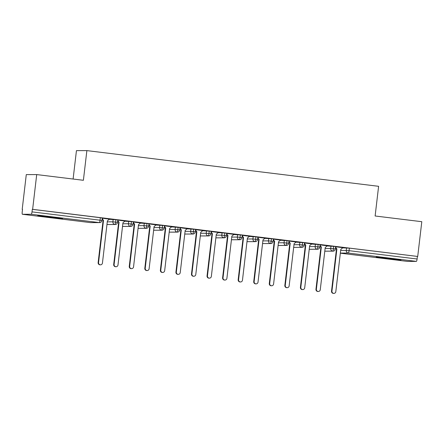 <?xml version="1.0" encoding="UTF-8"?>
<svg xmlns="http://www.w3.org/2000/svg" width="444" height="444" viewBox="0 0 444 444"><rect width="100%" height="100%" fill="white"/><g stroke="black" fill="none" stroke-linecap="round" stroke-linejoin="round"><path stroke-width="0.67" d="M52.636 217.122A12.471 0.3 6.7 0 1 62.56 218.587A12.471 0.3 6.7 0 1 47.708 217.138A12.471 0.3 6.7 0 1 37.79 215.673A12.471 0.3 6.7 0 1 52.636 217.122M391.053 258.53A12.471 0.3 6.7 0 1 400.971 259.995A12.471 0.3 6.7 0 1 386.119 258.547A12.471 0.3 6.7 0 1 376.201 257.087A12.471 0.3 6.7 0 1 391.053 258.53M22.2 209.368L22.516 209.368L22.217 211.91A2.398 0.472 -83 0 0 22.4 214.286A2.398 0.472 -83 0 0 22.411 214.286L31.258 214.263A2.398 0.472 -83 0 0 32.012 211.882L32.312 209.34L32.628 209.34L36.708 174.581L26.285 174.609L22.2 209.368L22.511 209.407M73.11 179.032L76.446 150.638L86.874 150.61L378.61 186.308L375.125 215.989L421.8 221.7L417.715 256.46L349.367 248.135L349.067 250.677L417.105 259.002L417.399 256.46M417.105 259.002A2.398 0.472 97 0 1 416.35 261.383L407.503 261.411A2.398 0.472 97 0 1 407.492 261.405A2.398 0.472 97 0 1 407.481 261.405L340.337 253.191L407.503 261.411M32.628 209.34L417.715 256.46M36.708 174.581L83.389 180.292L86.874 150.61M343.018 247.719L335.609 246.764M342.707 247.863L349.367 248.135M32.312 209.34L102.253 217.949L101.954 220.485L100.044 220.202L100.344 217.665M109.324 219.303L117.81 219.852L117.51 222.389L115.607 222.111L115.901 219.569M109.518 219.147L102.22 218.204M124.881 221.206L133.372 221.756L133.072 224.292L131.163 224.015L131.463 221.473M125.075 221.051L117.782 220.107M140.437 223.11L148.929 223.659L148.629 226.196L146.725 225.918L147.019 223.376M140.631 222.955L133.339 222.011M155.999 225.019L164.485 225.563L164.191 228.099L162.282 227.822L162.582 225.28M156.194 224.858L148.901 223.915M171.556 226.923L180.048 227.467L179.748 230.003L177.839 229.726L178.138 227.184M171.75 226.762L164.458 225.818M187.118 228.827L195.604 229.37L195.31 231.907L193.401 231.629L193.701 229.087M187.313 228.671L180.014 227.722M202.675 230.73L211.166 231.274L210.867 233.81L208.958 233.533L209.257 230.991M202.869 230.575L195.576 229.626M218.237 232.634L226.723 233.178L226.429 235.714L224.52 235.437L224.819 232.895M218.431 232.478L211.133 231.535M233.794 234.537L242.285 235.081L241.986 237.618L240.076 237.34L240.376 234.798M233.988 234.382L226.695 233.439M249.356 236.441L257.842 236.985L257.542 239.527L255.639 239.244L255.933 236.702M249.55 236.286L242.252 235.342M264.913 238.345L273.404 238.889L273.104 241.431L271.195 241.148L271.495 238.606M265.107 238.189L257.814 237.246M280.475 240.248L288.961 240.792L288.661 243.334L286.757 243.051L287.052 240.509M280.669 240.093L273.371 239.15M296.031 242.152L304.523 242.696L304.223 245.238L302.314 244.955L302.614 242.413M296.226 241.997L288.933 241.053M311.588 244.056L320.08 244.6L319.78 247.142L317.876 246.858L318.17 244.317M311.782 243.9L304.49 242.957M327.15 245.959L335.636 246.503L335.342 249.045L333.433 248.762L333.733 246.22M327.345 245.804L320.052 244.86M324.792 251.165L332.678 251.143A2.398 0.472 -83 0 0 333.433 248.762L330.702 248.49L331.002 245.948M309.235 249.262L317.121 249.239A2.398 0.472 -83 0 0 317.876 246.858L315.146 246.587L315.44 244.045M293.984 244.7L299.583 244.683A2.398 2.353 -90.2 0 0 301.848 247.352L293.673 247.375L301.559 247.336A2.398 0.472 -83 0 0 302.314 244.955L299.583 244.677L299.883 242.141M278.116 245.454L286.003 245.432A2.398 0.472 -83 0 0 286.757 243.051L284.027 242.774L284.327 240.237M262.87 240.892L268.465 240.876A2.398 2.353 -90.2 0 0 270.729 243.545L262.554 243.567L270.44 243.528A2.398 0.472 -83 0 0 271.195 241.148L268.465 240.87L268.764 238.334M246.997 241.647L254.884 241.625A2.398 0.472 -83 0 0 255.639 239.244L252.908 238.966L253.208 236.43M231.435 239.743L239.322 239.721A2.398 0.472 -83 0 0 240.076 237.34L237.346 237.063L237.645 234.526M216.189 235.176L221.789 235.165A2.398 2.353 -90.2 0 0 224.054 237.834L215.873 237.856L223.765 237.818A2.398 0.472 -83 0 0 224.52 235.437L221.789 235.159L222.089 232.623M200.316 235.936L208.208 235.914A2.398 0.472 -83 0 0 208.958 233.533L206.232 233.255L206.527 230.719M185.07 231.368L190.67 231.352A2.398 2.353 -90.2 0 0 192.935 234.027L184.76 234.049L192.646 234.01A2.398 0.472 -83 0 0 193.401 231.629L190.67 231.352L190.97 228.815M169.197 232.129L177.089 232.107A2.398 0.472 -83 0 0 177.839 229.726L175.114 229.448L175.408 226.912M153.641 230.225L161.527 230.203A2.398 0.472 -83 0 0 162.282 227.822L159.551 227.544L159.851 225.008M138.395 225.657L143.995 225.641A2.398 2.353 -90.2 0 0 146.254 228.316L138.078 228.338L145.971 228.299A2.398 0.472 -83 0 0 146.725 225.918L143.995 225.641L144.289 223.104M122.522 226.418L130.408 226.396A2.398 0.472 -83 0 0 131.163 224.015L128.433 223.737L128.732 221.195M106.965 224.514L114.852 224.492A2.398 0.472 -83 0 0 115.607 222.111L112.876 221.834L113.176 219.292M333.882 293.39L333.472 293.39A1.998 1.959 -90.2 0 1 331.518 291.153L331.934 291.153A1.998 1.959 89.8 0 0 333.882 293.39A1.998 1.959 89.8 0 0 335.819 291.63L340.781 249.406L342.957 247.663M331.518 291.153L336.48 248.934L335.503 247.663M331.934 291.153L336.891 248.934L335.559 247.203M336.891 248.934L336.48 248.934M318.326 291.486L317.915 291.486A1.998 1.959 -90.2 0 1 315.962 289.249L316.372 289.249A1.998 1.959 89.8 0 0 318.326 291.486A1.998 1.959 89.8 0 0 320.263 289.727L325.224 247.502L327.4 245.76M315.962 289.249L320.923 247.031L319.941 245.76M316.372 289.249L321.334 247.031L319.996 245.299M321.334 247.031L320.923 247.031M302.764 289.582L302.353 289.582A1.998 1.959 -90.2 0 1 300.405 287.346L300.816 287.346A1.998 1.959 89.8 0 0 302.764 289.582A1.998 1.959 89.8 0 0 304.701 287.823L309.662 245.599L311.843 243.856M300.405 287.346L305.361 245.127L304.384 243.856M300.816 287.346L305.772 245.127L304.44 243.395M305.772 245.127L305.361 245.127M287.207 287.679L286.796 287.679A1.998 1.959 -90.2 0 1 284.843 285.442L285.253 285.442A1.998 1.959 89.8 0 0 287.207 287.679A1.998 1.959 89.8 0 0 289.144 285.919L294.106 243.695L296.281 241.952M284.843 285.442L289.804 243.223L288.828 241.952M285.253 285.442L290.215 243.223L288.877 241.492M290.215 243.223L289.804 243.223M271.645 285.775L271.234 285.775A1.998 1.959 -90.2 0 1 269.286 283.538L269.697 283.538A1.998 1.959 89.8 0 0 271.645 285.775A1.998 1.959 89.8 0 0 273.587 284.016L278.543 241.791L280.725 240.049M269.286 283.538L274.242 241.32L273.265 240.049M269.697 283.538L274.653 241.32L273.321 239.582M274.653 241.32L274.242 241.32M256.088 283.871L255.677 283.871A1.998 1.959 -90.2 0 1 253.724 281.635L254.135 281.635A1.998 1.959 89.8 0 0 256.088 283.871A1.998 1.959 89.8 0 0 258.025 282.107L262.987 239.888L265.162 238.145M253.724 281.635L258.686 239.416L257.709 238.145M254.135 281.635L259.096 239.416L257.759 237.679M259.096 239.416L258.686 239.416M240.526 281.968L240.115 281.968A1.998 1.959 -90.2 0 1 238.167 279.731L238.578 279.731A1.998 1.959 89.8 0 0 240.526 281.968A1.998 1.959 89.8 0 0 242.468 280.203L247.425 237.984L249.606 236.241M238.167 279.731L243.123 237.512L242.147 236.241M238.578 279.731L243.534 237.507L242.202 235.775M243.534 237.507L243.123 237.512M224.969 280.064L224.559 280.064A1.998 1.959 -90.2 0 1 222.605 277.827L223.016 277.827A1.998 1.959 89.8 0 0 224.969 280.064A1.998 1.959 89.8 0 0 226.906 278.299L231.868 236.08L234.044 234.338M222.605 277.827L227.567 235.609L226.59 234.338M223.016 277.827L227.977 235.603L226.645 233.871M227.977 235.603L227.567 235.609M209.407 278.16L208.996 278.16A1.998 1.959 -90.2 0 1 207.048 275.924L207.459 275.924A1.998 1.959 89.8 0 0 209.407 278.16A1.998 1.959 89.8 0 0 211.35 276.396L216.306 234.177L218.487 232.434M207.048 275.924L212.004 233.705L211.028 232.434M207.459 275.924L212.421 233.699L211.083 231.968M212.421 233.699L212.004 233.705M193.85 276.251L193.44 276.257A1.998 1.959 -90.2 0 1 191.486 274.02L191.897 274.02A1.998 1.959 89.8 0 0 193.85 276.251A1.998 1.959 89.8 0 0 195.787 274.492L200.749 232.273L202.925 230.53M191.486 274.02L196.448 231.801L195.471 230.53M191.897 274.02L196.859 231.796L195.527 230.064M196.859 231.796L196.448 231.801M178.288 274.348L177.878 274.353A1.998 1.959 -90.2 0 1 175.929 272.117L176.34 272.117A1.998 1.959 89.8 0 0 178.288 274.348A1.998 1.959 89.8 0 0 180.231 272.588L185.187 230.369L187.368 228.621M175.929 272.117L180.891 229.898L179.909 228.627M176.34 272.117L181.302 229.892L179.964 228.161M181.302 229.892L180.891 229.898M162.732 272.444L162.321 272.45A1.998 1.959 -90.2 0 1 160.367 270.213L160.784 270.207A1.998 1.959 89.8 0 0 162.732 272.444A1.998 1.959 89.8 0 0 164.668 270.685L169.63 228.466L171.806 226.718M160.367 270.213L165.329 227.994L164.352 226.723M160.784 270.207L165.74 227.988L164.408 226.257M165.74 227.988L165.329 227.994M147.175 270.54L146.759 270.546A1.998 1.959 -90.2 0 1 144.811 268.309L145.221 268.304A1.998 1.959 89.8 0 0 147.175 270.54A1.998 1.959 89.8 0 0 149.112 268.781L154.074 226.562L156.249 224.814M144.811 268.309L149.772 226.085L148.79 224.819M145.221 268.304L150.183 226.085L148.845 224.353M150.183 226.085L149.772 226.085M131.613 268.637L131.202 268.642A1.998 1.959 -90.2 0 1 129.254 266.406L129.665 266.4A1.998 1.959 89.8 0 0 131.613 268.637A1.998 1.959 89.8 0 0 133.55 266.877L138.511 224.658L140.693 222.91M129.254 266.406L134.21 224.181L133.233 222.916M129.665 266.4L134.621 224.181L133.289 222.45M134.621 224.181L134.21 224.181M116.056 266.733L115.645 266.733A1.998 1.959 -90.2 0 1 113.692 264.502L114.102 264.496A1.998 1.959 89.8 0 0 116.056 266.733A1.998 1.959 89.8 0 0 117.993 264.974L122.955 222.755L125.13 221.007M113.692 264.502L118.653 222.278L117.677 221.012M114.102 264.496L119.064 222.278L117.727 220.546M119.064 222.278L118.653 222.278M100.494 264.829L100.083 264.829A1.998 1.959 -90.2 0 1 98.135 262.598L98.546 262.593A1.998 1.959 89.8 0 0 100.494 264.829A1.998 1.959 89.8 0 0 102.436 263.07L107.393 220.851L109.574 219.103M98.135 262.598L103.091 220.374L102.114 219.108M98.546 262.593L103.502 220.374L102.17 218.642M103.502 220.374L103.091 220.374M416.35 261.383L348.318 253.058L340.348 253.08M340.665 250.405L349.067 250.677A2.398 0.472 97 0 1 348.318 253.058A2.398 2.353 -90.2 0 1 346.264 250.394L346.559 247.852M22.411 214.286L90.443 222.611L99.29 222.588L31.258 214.263M32.012 211.882L100.044 220.202A2.398 0.472 -83 0 1 99.29 222.588A2.398 2.353 -90.2 0 0 99.578 222.605A2.398 2.398 0 0 0 101.954 220.485L101.904 220.49M90.421 222.611A2.398 0.472 -83 0 0 90.432 222.611A2.398 0.472 -83 0 0 90.443 222.611L22.4 214.286M335.292 249.051L335.342 249.045A2.398 2.398 0 0 1 332.967 251.16A2.398 2.353 -90.2 0 1 330.702 248.49L325.102 248.507M309.546 246.603L315.146 246.587A2.398 2.353 -90.2 0 0 317.405 249.256A2.398 2.398 0 0 0 319.78 247.142L319.736 247.147M278.427 242.796L284.027 242.779A2.398 2.353 -90.2 0 0 286.286 245.449A2.398 2.398 0 0 0 288.661 243.334L288.617 243.34M247.308 238.983L252.908 238.966M231.751 237.079L237.346 237.068A2.398 2.353 -90.2 0 0 239.61 239.738A2.398 2.398 0 0 0 241.986 237.618L241.936 237.629M200.633 233.272L206.227 233.255A2.398 2.353 -90.2 0 0 208.491 235.931A2.398 2.398 0 0 0 210.867 233.81L210.817 233.816M169.514 229.465L175.114 229.448A2.398 2.353 -90.2 0 0 177.372 232.123A2.398 2.398 0 0 0 179.748 230.003L179.703 230.009M153.951 227.561L159.551 227.544A2.398 2.353 -90.2 0 0 161.816 230.22A2.398 2.398 0 0 0 164.191 228.099L164.141 228.105M122.833 223.754L128.433 223.737A2.398 2.353 -90.2 0 0 130.697 226.412A2.398 2.398 0 0 0 133.072 224.292L133.022 224.298M107.276 221.85L112.876 221.834A2.398 2.353 -90.2 0 0 115.135 224.509A2.398 2.398 0 0 0 117.51 222.389L117.466 222.394M304.173 245.243L304.223 245.238A2.398 2.398 0 0 1 301.848 247.352M273.054 241.436L273.104 241.431A2.398 2.398 0 0 1 270.729 243.545M257.498 239.532L257.542 239.527A2.398 2.398 0 0 1 255.172 241.641A2.398 2.353 -90.2 0 1 252.908 238.972M226.379 235.72L226.429 235.714A2.398 2.398 0 0 1 224.054 237.834M195.26 231.912L195.31 231.907A2.398 2.398 0 0 1 192.935 234.027M148.585 226.201L148.629 226.196A2.398 2.398 0 0 1 146.254 228.316M90.731 222.627A2.398 2.353 -90.2 0 1 90.443 222.611A2.398 2.398 0 0 0 90.731 222.627L99.578 222.605M332.967 251.16L324.792 251.187M317.405 249.256L309.229 249.284M286.286 245.449L278.111 245.471M255.172 241.641L246.992 241.664M239.61 239.738L231.435 239.76M208.491 235.931L200.316 235.953M177.372 232.123L169.197 232.145M161.816 230.22L153.641 230.242M130.697 226.412L122.522 226.434M115.135 224.509L106.96 224.531"/></g></svg>
